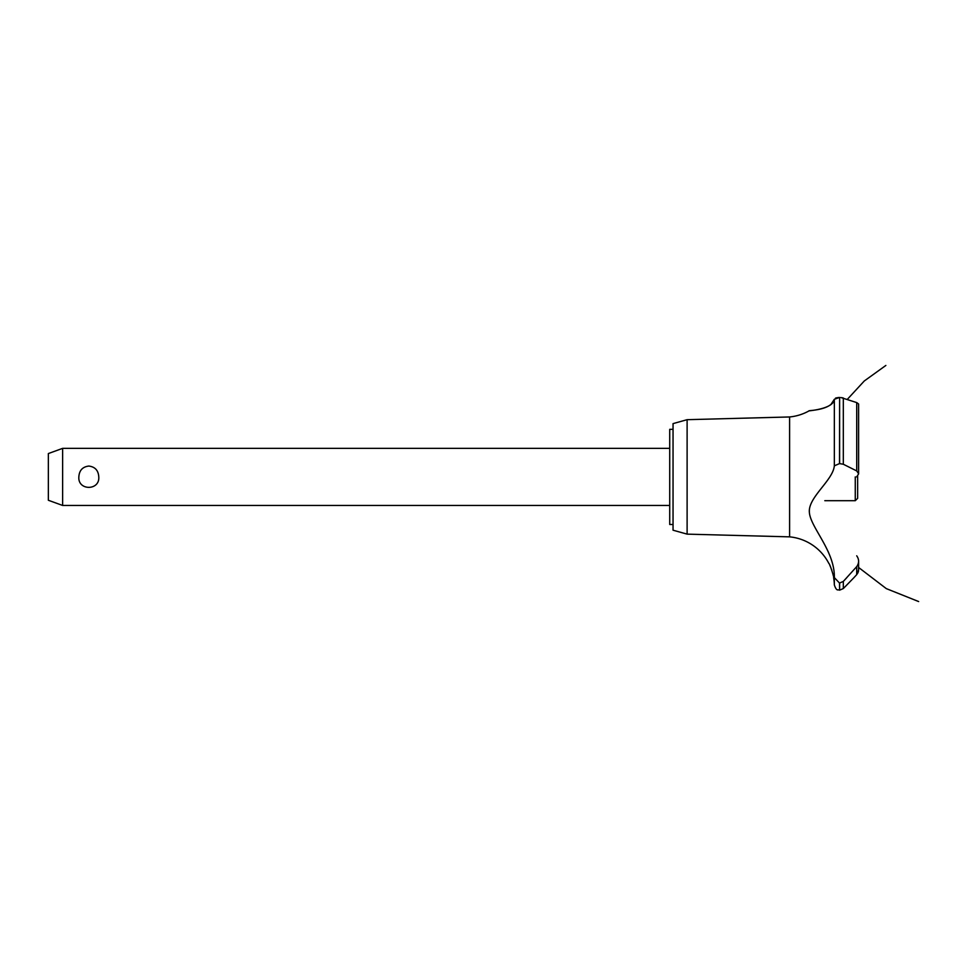 <?xml version="1.0" encoding="UTF-8"?>
<svg xmlns="http://www.w3.org/2000/svg" width="967" height="967" viewBox="0 0 967 967"><rect width="100%" height="100%" fill="white"/><g stroke="black" fill="none" stroke-linecap="round" stroke-linejoin="round"><path stroke-width="1.45" d="M673.044 524.489L669.72 524.489L669.72 429.336L673.044 429.336M62.625 448.362L62.625 505.451L48.35 500.265L48.35 453.559L62.625 448.362L669.72 448.362M78.847 476.912C79.246 470.433 82.57 466.819 88.819 466.058C95.056 466.819 98.38 470.433 98.779 476.912C99.879 490.825 77.747 490.825 78.847 476.912M687.114 419.678L687.114 534.135L673.044 530.194L673.044 423.619L687.114 419.678L789.604 416.958L789.604 536.854A49.462 49.462 0 0 1 828.888 563.507C829.601 563.12 834.376 577.915 833.639 577.77A49.462 49.462 0 0 1 834.34 584.914L834.34 577.589L839.525 583.065L843.321 581.421L846.705 577.77M833.167 575.22L832.889 573.963M831.838 570.252L831.499 569.273M830.786 567.448L829.843 565.344M809.367 510.781L809.355 511.495M828.018 551.287L828.84 553.221M789.604 416.958A49.462 49.462 0 0 0 809.065 410.866L809.826 410.782M810.406 410.709L812.425 410.431M816.523 409.754L817.393 409.585M830.75 404.75L834.34 399.286C833.723 408.884 808.944 410.806 809.125 410.866C806.962 410.395 831.56 410.661 834.34 399.286L839.525 397.461L837.748 397.57M835.512 398.138L836.576 397.788M834.34 399.286L834.34 465.816L839.525 463.604L843.321 464.245L856.714 470.929L858.599 473.721L858.599 404.001L856.714 402.586L840.843 397.51M842.257 397.727L843.055 397.933M858.587 473.939L856.641 476.912M857.983 572.718L856.714 574.628L858.599 569.962M858.539 570.784L858.309 571.835M853.825 577.77L856.714 574.628L856.714 566.614L843.321 581.421L843.321 588.565L853.825 577.77M856.714 555.807C859.228 559.422 859.228 563.024 856.714 566.614M834.34 577.843C835.137 551.287 810.491 527.511 809.379 512.425C807.82 497.485 833.155 480.333 834.34 465.707M839.61 583.065L839.61 590.148L839.525 583.065M839.61 463.604L839.61 397.461L839.525 463.604M824.815 500.701L855.263 500.701L855.263 476.912M857.644 476.006L857.644 498.319L855.263 500.701M843.321 464.245L843.321 398.017M856.714 470.929L856.714 402.586M669.72 505.451L62.625 505.451M847.261 399.431L864.293 380.974L885.869 365.441M858.599 567.46L886.292 588.613L918.65 601.559L886.292 588.613L858.599 567.46L886.292 588.613L918.65 601.559L886.292 588.613L858.599 567.46L886.292 588.613L918.65 601.559M858.599 569.889L858.599 561.319M839.61 590.148L843.321 588.565M839.525 590.148C837.942 589.133 836.745 591.985 834.34 584.914M687.114 534.135L789.604 536.854"/></g></svg>
